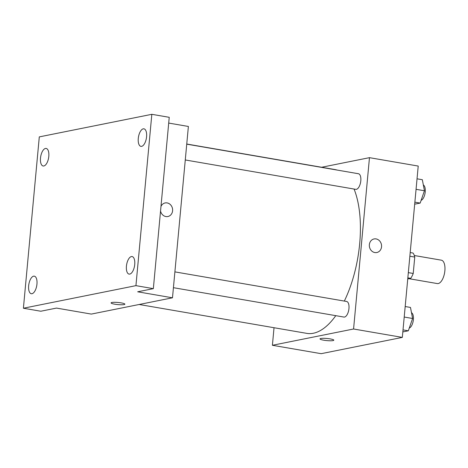 <?xml version="1.0" encoding="UTF-8"?>
<svg xmlns="http://www.w3.org/2000/svg" width="468" height="468" viewBox="0 0 468 468"><rect width="100%" height="100%" fill="white"/><g stroke="black" fill="none" stroke-linecap="round" stroke-linejoin="round"><path stroke-width="0.7" d="M408.991 278.694L437.317 283.573A11.87 5.347 -80.2 0 0 444.6 272.78A11.87 5.347 -80.2 0 0 441.347 260.173L414.303 255.516M409.857 256.23L414.747 257.078A15.321 6.897 -80.2 0 0 413.051 253.042L410.196 252.55M414.747 257.078L413.226 273.47A15.321 6.897 -80.2 0 1 410.699 278.349L407.745 278.946M407.85 277.857L410.699 278.349M408.336 272.622L413.226 273.47M321.615 167.263L369.468 157.663L418.222 166.064L402.322 337.399L321.153 353.685L272.399 345.285L274.026 327.723M369.468 157.663L353.574 328.998L402.322 337.399M353.574 328.998L272.399 345.285M333.813 340.183A6.926 1.059 5.3 0 1 323.686 340.189A6.926 1.059 5.3 0 1 320.018 338.902A6.926 1.059 5.3 0 1 327.015 338.487A6.926 1.059 5.3 0 1 333.813 340.183A6.926 1.059 5.3 0 1 323.686 340.189A6.926 1.059 5.3 0 1 320.018 338.902M139.166 304.487L306.821 333.374A83.105 37.411 -80.2 0 0 335.784 315.666M344.331 301.076A83.105 37.411 -80.2 0 0 354.06 189.049M337.077 170.059A83.105 37.411 -80.2 0 0 335.047 169.574L186.755 144.027M185.275 159.962L355.768 189.341A7.915 3.563 -80.2 0 0 360.623 182.146A7.915 3.563 -80.2 0 0 358.459 173.739L186.744 144.156M173.429 287.691L343.921 317.064A7.915 3.563 -80.2 0 0 348.777 309.869A7.915 3.563 -80.2 0 0 346.607 301.468L174.892 271.879M374.084 238.943A6.926 6.09 -101.3 0 1 381.543 246.782A6.926 6.09 -101.3 0 1 376.81 252.521A6.926 6.09 -101.3 0 1 369.474 246.928A6.926 6.09 -101.3 0 1 374.084 238.943A6.926 6.09 -101.3 0 1 381.543 246.782A6.926 6.09 -101.3 0 1 376.81 252.521M172.487 297.8L91.318 314.086L56.493 308.084L40.81 311.232L23.4 308.231L39.294 136.89L151.831 114.315L169.24 117.316L153.346 288.651L137.668 291.798L172.487 297.8L188.382 126.459L168.708 123.072M151.831 114.315L135.936 285.65L153.346 288.651M135.936 285.65L23.4 308.231M124.868 304.182A6.926 1.059 5.3 0 1 114.748 304.188A6.926 1.059 5.3 0 1 111.08 302.901A6.926 1.059 5.3 0 1 118.071 302.486A6.926 1.059 5.3 0 1 124.868 304.182A6.926 1.059 5.3 0 1 114.748 304.188A6.926 1.059 5.3 0 1 111.08 302.901M160.969 206.47A6.926 6.09 -101.3 0 1 165.145 202.936A6.926 6.09 -101.3 0 1 172.598 210.781A6.926 6.09 -101.3 0 1 167.872 216.52A6.926 6.09 -101.3 0 1 160.547 211.004M165.145 202.942A6.926 6.09 -101.3 0 1 172.598 210.781A6.926 6.09 -101.3 0 1 167.866 216.52M141.617 146.361A8.904 4.007 99.8 0 1 140.915 146.373A8.904 4.007 99.8 0 1 138.364 137.68A8.904 4.007 99.8 0 1 143.237 128.84A8.904 4.007 99.8 0 1 143.939 128.829A8.904 4.007 99.8 0 1 146.49 137.522A8.904 4.007 99.8 0 1 141.617 146.361M43.84 165.982A8.904 4.007 99.8 0 1 43.138 165.994A8.904 4.007 99.8 0 1 40.587 157.295A8.904 4.007 99.8 0 1 45.466 148.455A8.904 4.007 99.8 0 1 46.162 148.444A8.904 4.007 99.8 0 1 48.719 157.143A8.904 4.007 99.8 0 1 43.84 165.982M31.988 293.705A8.904 4.007 99.8 0 1 31.292 293.717A8.904 4.007 99.8 0 1 28.735 285.018A8.904 4.007 99.8 0 1 33.614 276.178A8.904 4.007 99.8 0 1 34.316 276.167A8.904 4.007 99.8 0 1 36.867 284.866A8.904 4.007 99.8 0 1 31.988 293.705M129.765 274.09A8.904 4.007 99.8 0 1 129.069 274.102A8.904 4.007 99.8 0 1 126.512 265.403A8.904 4.007 99.8 0 1 131.391 256.563A8.904 4.007 99.8 0 1 132.093 256.552A8.904 4.007 99.8 0 1 134.644 265.251A8.904 4.007 99.8 0 1 129.765 274.09M417.035 178.805L422.335 179.718L424.447 190.757L420.165 203.083L414.683 204.183M416.064 189.318L424.447 190.757M414.87 202.17L420.165 203.083M421.118 200.345A7.915 3.563 -80.2 0 0 425.12 192.787A7.915 3.563 -80.2 0 0 423.341 184.995M405.189 306.528L410.483 307.441L412.595 318.486L408.318 330.806L402.837 331.906M404.212 317.041L412.595 318.486M403.018 329.893L408.318 330.806M409.266 328.068A7.915 3.563 -80.2 0 0 413.273 320.51A7.915 3.563 -80.2 0 0 411.495 312.718"/></g></svg>
